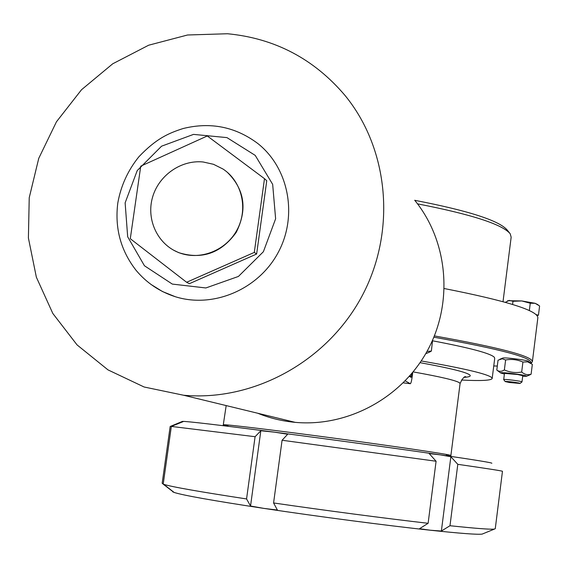 <?xml version="1.0" encoding="UTF-8"?>
<svg xmlns="http://www.w3.org/2000/svg" width="568" height="568" viewBox="0 0 568 568"><rect width="100%" height="100%" fill="white"/><g stroke="black" fill="none" stroke-linecap="round" stroke-linejoin="round"><path stroke-width="0.85" d="M461.394 380.027C480.642 381.007 490.894 380.517 492.165 378.572L491.796 377.642C487.529 373.978 463.999 368.419 421.222 360.95M492.193 378.338L494.714 358.408L494.366 357.308C490.688 353.424 470.134 347.928 432.702 340.828M493.755 365.955L497.291 366.055M530.824 363.186C533.466 357.911 501.146 349.249 433.853 337.193M499.911 359.232L502.637 358.11C503.795 357.109 527.779 360.126 528.354 361.347L531.279 363.52M531.627 362.632L532.379 361.688C532.344 356.179 499.677 347.588 434.385 335.908M444.325 288.551C506.975 300.905 538.144 310.689 537.839 317.881L532.415 361.425M509.531 232.908L507.245 230.076C499.187 220.583 468.359 210.664 414.754 200.312M417.537 203.855C471.376 214.349 502.268 224.317 510.213 233.767L511.157 237.204L503.021 301.665M507.962 300.699L521.786 300.948L535.113 303.298L538.073 304.767M529.348 310.568L530.264 303.241L521.786 300.948L512.996 301.296L509.318 300.387L505.335 302.311M512.599 304.448L512.996 301.296M536.938 315.396L538.443 315.268L539.6 305.967L535.113 303.298L530.264 303.241M538.443 315.268L536.164 314.622M509.318 382.491L505.208 381.568C504.618 380.872 520.962 382.96 520.011 383.457L509.318 382.491M521.971 381.952L522.773 375.718L517.725 374.518L504.455 373.389L503.709 379.651M521.999 381.923C522.666 381.256 503.433 378.799 503.674 379.58M504.363 369.931C509.894 372.409 515.666 373.105 521.673 372.026L522.915 362.057C517.356 359.587 511.59 358.891 505.612 359.984L502.226 358.77L498.029 360.204L496.808 370.066C499.073 371.777 501.594 371.735 504.363 369.931L505.612 359.984M521.673 372.026C524.619 374.539 527.764 375.27 531.101 374.22L532.337 364.329L527.658 361.844L522.915 362.057M497.618 370.67L496.787 370.052M531.101 374.22L529.362 375.086M522.695 376.321L526.493 376.264C528.914 375.356 498.952 371.55 500.706 372.984L504.377 374.007M426.994 351.436L431.382 351.067L432.575 340.196M431.382 351.067L429.252 352.252M425.815 353.523L426.454 353.395L426.135 352.969M182.243 421.442L182.427 421.392C186.737 421.236 217.345 424.814 274.252 432.127C328.339 439.121 396.862 448.5 440.136 454.819C475.97 460.073 493.187 462.892 491.781 463.282M163.208 484.071L162.171 483.269L170.173 426.49L182.427 421.392L183.066 421.662L171.337 426.426L255.089 436.707L260.826 430.764L274.252 432.127L287.678 434.243L282.083 440.25L436.089 461.237L429.202 453.598L440.136 454.819L450.857 456.75L457.801 464.326L449.984 525.727L441.371 531.044L430.459 530.242L419.532 528.687L428.116 523.298L436.089 461.237M282.083 440.25L273.577 502.957C324.818 510.426 385.246 518.371 428.116 523.298M273.577 502.957L277.404 510.05L263.871 508.395C317.995 516.553 386.822 525.563 430.459 530.242C460.669 533.458 477.908 534.744 482.168 534.09L483.013 533.742M172.594 491.739L174.163 492.449C183.081 495.339 212.979 500.656 263.871 508.395L250.538 506.01L246.562 498.945L255.089 436.707M441.371 531.044L450.857 456.75M457.801 464.326C487.947 468.678 502.829 471 502.46 471.305L495.268 528.687L494.48 529.064C490.844 529.582 476.012 528.467 449.984 525.727M171.337 426.426L163.201 484.163L163.74 484.348C171.756 486.861 199.361 491.725 246.562 498.945M163.201 484.163L172.076 491M181.653 422.237L181.71 421.804M250.538 506.01L260.826 430.764M414.704 200.248C447.918 240.889 453.584 302.055 427.81 349.945C402.066 397.849 347.722 427.179 295.246 422.358C282.211 421.151 269.686 418.112 257.673 413.227M227.512 33.746C274.749 38.297 313.891 58.831 344.939 95.353C389.215 149.299 396.641 231.772 361.681 296.709C326.777 361.674 253.534 401.569 183.641 395.25L144.116 387L107.991 369.882L77.07 344.911L52.824 313.472L36.366 277.219L28.4 237.985L29.231 197.714L38.752 158.344L56.466 121.772L81.522 89.73L112.741 63.779L148.646 45.213L187.532 34.996L227.512 33.746M175.384 296.744C159.679 291.696 146.572 282.871 136.043 270.283C120.736 250.594 114.658 228.166 117.803 203.003C120.863 185.85 127.878 170.45 138.855 156.803C156.271 138.535 168.469 133.224 183.123 128.531C210.515 121.772 235.408 126.763 257.801 143.505C288.885 168.05 298.044 215.883 278.128 252.604C258.468 289.46 213.284 308.616 175.384 296.744L162.505 291.554L150.74 284.27M264.496 178.672L266.754 180.745L256.637 254.017L189.378 283.68L186.624 282.275L130.292 238.716L140.75 166.154L207.284 135.972L264.496 178.672L254.301 252.412L186.624 282.275M227.328 172.303C244.666 189.527 247.612 209.571 236.174 232.44C221.186 253.165 202.016 259.895 178.657 252.632L173.361 250.048M256.637 254.017L254.301 252.412M203.117 161.979L213.504 164.301L223.004 169.037C242.011 181.433 248.443 208.974 237.034 229.926C225.837 250.999 199.176 261.074 178.189 252.369C157.584 244.07 146.224 219.702 152.437 197.657C158.458 175.569 180.929 159.679 203.117 161.979M409.393 376.357L411.104 377.386L411.757 373.616M412.751 372.416L412.198 376.683C411.559 381.128 410.934 383.478 410.302 383.727L405.24 380.851M227.931 425.858L223.522 424.765C224.857 424.19 273.577 430.047 333.338 438.077C393.084 446.1 445.674 453.86 450.346 455.252L446.32 455.302M450.9 455.458L460.066 383.698L459.597 382.86C456.118 380.454 440.64 376.804 413.17 371.905M464.305 377.337C469.331 377.003 471.163 376.208 469.793 374.951C466.278 372.182 449.7 368.092 420.064 362.668M125.13 202.847L137.222 170.585L161.575 146.182L193.539 134.389L226.951 137.612L255.231 155.398L272.668 184.366L275.622 218.794L263.389 251.723L238.432 276.438L205.864 287.962L172.31 284.085L144.442 265.753L127.672 236.764L125.13 202.847M410.274 383.72L403.273 382.846M411.417 376.215L409.705 376.002M226.178 405.58L223.153 425.688M464.922 377.045L465.866 376.825C464.525 376.002 462.593 378.224 460.094 383.492M530.867 363.215L531.84 362.469M508.083 300.642L507.558 300.855M520.011 383.457L521.985 381.945M505.208 381.568L503.674 379.609M526.493 376.264L529.703 374.944M500.706 372.984L496.808 370.066M426.454 353.395L429.401 352.188M446.27 455.721L446.434 454.45M227.874 426.27L228.052 424.999M450.893 455.508L450.942 456.409M174.163 492.449L163.74 484.348M482.168 534.09L494.48 529.064M295.246 422.358L183.641 395.25M178.657 252.632L178.189 252.369M403.266 382.853L410.302 383.727"/></g></svg>
